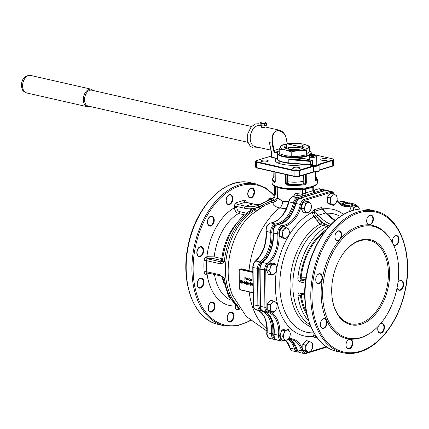 <?xml version="1.0" encoding="UTF-8"?>
<svg xmlns="http://www.w3.org/2000/svg" width="429" height="429" viewBox="0 0 429 429"><rect width="100%" height="100%" fill="white"/><g stroke="black" fill="none" stroke-linecap="round" stroke-linejoin="round"><path stroke-width="0.64" d="M261.476 122.174L260.13 122.726L261.143 123.525L264.285 123.67L266.414 123.021L265.138 122.163M260.13 122.726L260.151 125.005L261.164 125.804L264.307 125.949L266.436 125.295L266.414 123.021M261.143 123.525L261.164 125.804M264.285 123.67L264.307 125.949M269.959 145.522L269.509 142.691L270.222 146.192M270.924 150.182L254.965 146.557A10.687 6.864 -77.2 0 1 250.23 138.31A10.687 6.864 -77.2 0 1 259.701 125.718L261.593 126.147M287.291 143.929L286.266 138.969C285.639 133.955 282.652 131.194 277.311 130.695C272.297 132.379 271.734 140.192 272.635 143.141L269.509 142.691L271.707 153.314A0.853 0.617 -107 0 1 271.729 153.534L271.761 157.186L277.29 158.44L277.241 153.083L275.268 152.633A2.349 1.689 73 0 1 273.552 150.568L272.045 143.265L272.624 134.958L275.423 131.108L279.579 130.234L265.02 126.925M265.009 125.735L265.02 127.257L262.178 127.692L261.604 127.284L261.588 125.82M357.781 205.963L359.127 208.21A5.132 3.293 102.8 0 0 356.156 206.639A5.132 3.293 102.8 0 0 353.223 210.017A5.132 3.293 102.8 0 0 353.131 210.296L353.845 207.164L357.781 205.963L355.089 205.352L351.153 206.553L349.415 211.567M282.539 336.229L283.842 333.537L284.465 330.684L288.395 329.477L285.703 328.866L281.767 330.073L279.847 335.617L281.858 339.961L284.55 340.578L283.885 338.481L282.539 336.229L279.847 335.617M269.069 270.49L270.372 267.793L270.994 264.94L274.93 263.738L272.233 263.127L268.302 264.328L266.377 269.879L268.388 274.222L271.08 274.833L270.415 272.742L269.069 270.49L266.377 269.879M301.067 208.119L303.078 212.462L305.77 213.074L305.11 210.982L303.759 208.73L301.067 208.119L302.992 202.568L306.928 201.367L309.62 201.979L310.966 204.231L311.631 206.322L311.009 209.175L309.706 211.872L305.77 213.074M279.51 236.299L282.942 238.111L285.634 238.722L282.202 236.91L279.51 236.299L279.456 230.588L282.84 226.689L285.532 227.3L288.964 229.113L289.334 232.046L289.017 234.824L287.666 236.851L285.634 238.722M269.948 310.526L270.265 307.749L269.9 304.81L271.932 302.938L273.278 300.911L270.586 300.3L267.203 304.199L267.256 309.91L270.688 311.727L273.38 312.339L269.948 310.526L267.256 309.91M305.528 350.777L305.845 347.999L305.48 345.066L307.513 343.195L308.864 341.168L306.167 340.556L302.788 344.455L302.836 350.166L306.268 351.978L308.96 352.59L305.528 350.777L302.836 350.166M327.343 202.944L330.775 204.756L333.467 205.368L330.035 203.555L327.343 202.944L327.289 197.233L330.673 193.334L333.365 193.946L336.797 195.758L337.167 198.691L336.851 201.469L335.499 203.496L333.467 205.368M361.014 324.281A43.602 28.003 -77.2 0 1 332.496 300.246A43.602 28.003 -77.2 0 1 343.039 253.834A43.602 28.003 -77.2 0 1 373.305 240.68A43.602 28.003 -77.2 0 1 389.607 273.375A43.602 28.003 -77.2 0 1 361.014 324.281M360.167 227A57.282 36.787 -77.2 0 1 389.103 237.291A57.282 36.787 -77.2 0 1 396.519 290.385A57.282 36.787 -77.2 0 1 366.897 335.065A57.282 36.787 -77.2 0 1 322.747 298.048A57.282 36.787 -77.2 0 1 360.167 227M299.469 147.34A8.977 2.376 -0.5 0 0 301.035 146.97L287.618 143.919A8.977 2.376 -0.5 0 0 286.449 144.385L286.99 146.82A8.977 2.376 -0.5 0 0 290.24 147.56L299.469 147.34L300.97 148.128L300.976 148.917A9.829 2.601 179.5 0 1 288.76 149.206A9.829 2.601 179.5 0 1 287.098 148.825A9.829 2.601 179.5 0 1 284.969 147.828A9.829 2.601 179.5 0 1 286.374 145.597L286.47 146.815A8.977 2.376 -0.5 0 0 285.446 147.93A8.977 2.376 -0.5 0 0 285.505 148.203M289.334 143.501A8.977 2.376 -0.5 0 0 287.768 143.876L301.185 146.922A8.977 2.376 -0.5 0 0 302.354 146.461L301.812 144.021A8.977 2.376 -0.5 0 0 298.563 143.281L289.334 143.501M286.449 144.385L286.374 145.597M302.354 146.461L302.45 147.678A9.829 2.601 179.5 0 1 300.97 148.128M303.341 148.048A8.977 2.376 -0.5 0 0 303.4 147.774A8.977 2.376 -0.5 0 0 302.375 146.686M286.47 146.815L286.486 148.632M302.107 145.345A9.829 2.601 179.5 0 1 303.877 147.662A9.829 2.601 179.5 0 1 302.456 148.461A9.829 2.601 179.5 0 1 300.976 148.917M288.256 156.14A13.894 3.679 -0.5 0 0 288.379 156.156A13.894 3.679 -0.5 0 0 298.847 156.253A13.894 3.679 -0.5 0 0 300.611 156.049A13.894 3.679 -0.5 0 0 300.75 156.027M312.392 160.703L310.253 161.417L288.803 159.588L294.047 158.977L294.042 159.502L310.387 160.896L312.092 160.376L304.874 158.735A1.282 0.338 179.5 0 1 304.504 158.585A17.525 4.639 179.5 0 1 294.042 159.502L288.803 159.588L288.83 162.886L310.28 164.715L312.446 164.007M304.258 158.081L305.196 158.714L304.504 158.585L304.258 158.081A17.101 4.526 -0.5 0 1 294.047 158.977M310.36 156.901A3.614 0.955 -0.5 0 1 310.29 155.614A3.614 0.955 -0.5 0 1 315.143 155.437L310.274 157.052A3.738 0.992 179.5 0 1 309.25 156.381A3.738 0.992 179.5 0 1 309.459 156.049M303.641 181.167A12.822 3.394 179.5 0 1 287.821 181.73M251.705 282.856L252.676 284.373L251.984 285.591M251.93 285.607L251.238 284.078L251.903 282.856L252.617 284.389L252.188 285.591M250.145 282.496L251.11 284.019L250.423 285.237M250.37 285.253L249.678 283.725L250.343 282.502L251.056 284.036L250.627 285.237M248.799 283.66L249.581 284.105L248.745 283.944L248.799 283.66M247.651 281.933L248.616 283.451L247.924 284.668M247.871 284.684L247.179 283.156L247.844 281.933L248.557 283.472L248.128 284.668M246.085 281.58L247.056 283.097L246.364 284.314M246.31 284.33L245.619 282.802L246.284 281.58L246.997 283.113L246.568 284.314M244.525 281.226L245.383 282.025L245.098 282.502L245.501 283.29L245.35 283.794L244.755 283.977L244.063 283.017L244.455 282.389L244.155 281.767L244.744 281.231L245.329 282.041L245.045 282.523L245.291 283.816L244.755 283.977M243.179 282.384L243.962 282.829L243.125 282.668L243.179 282.384M241.629 280.587L241.817 281.628L242.916 280.882L241.929 281.832L243.018 283.515L241.822 281.982L241.65 283.204L241.629 280.587L241.876 281.574M242.658 280.823L242.975 280.861L241.988 281.81L243.018 283.515M241.881 282.073L241.833 283.247M240.481 282.942L240.278 280.282L241.323 280.491L241.264 280.775L240.46 280.593L240.465 281.397L241.334 281.832L240.471 281.665L240.481 282.942L240.524 281.676M240.519 280.604L240.524 281.381M250.386 279.129L250.949 278.941L251.512 279.381L251.721 280.11L250.965 280.92L250.187 279.762L250.386 279.129L251.003 278.92L250.439 279.107L251.003 278.92L251.571 279.365L251.78 280.089L251.019 280.904M250.965 280.92L251.297 280.904M248.868 278.539L249.93 279.123L248.911 278.775M249.233 278.753L248.606 279.359L249.249 280.266L249.935 280.212L249.19 280.518L248.364 279.354L249.244 278.523M246.788 279L247.335 279.831L248.037 279.697L247.302 280.089L246.546 278.93L246.713 278.335L247.286 278.11L247.887 278.619L248.053 279.322L246.729 279.022L247.276 279.847L247.978 279.713L247.302 280.089M246.713 278.335L247.345 278.089L246.766 278.314L247.345 278.089L248.053 279.322M244.868 276.823L245.056 277.997L245.619 277.729L246.182 278.823L246.01 279.762L245.973 278.421L245.586 277.954L245.088 278.346L244.889 279.504L244.868 276.823L245.115 277.922M245.056 277.997L245.678 277.713L245.115 277.976L245.678 277.713L246.241 278.807L246.192 279.799M245.645 277.938L245.147 278.33L245.072 279.547M286.245 208.805L279.687 207.947C273.514 206.22 271.664 204.252 274.136 202.032L270.806 202.837L265.133 205.116L250.836 214.999A55.743 35.8 102.8 0 0 232.566 295.436L246.321 316.538L266.908 331.054M240.733 269.112L241.661 268.806L252.82 271.659M249.528 211.524L251.056 208.757L259.084 207.497L262.414 205.035L271.316 200.917L274.726 200.086C276.324 199.732 277.188 198.498 277.316 196.385L277.236 187.344L277.332 197.908L282.732 201.228L288.653 201.689M327.976 227.681L327.054 226.448L322.399 225.477L320.157 224.088L313.776 216.881L312.291 212.328L314.221 209.776L321.605 207.518L323.568 208.875L323.954 210.424M262.451 206.58A1.711 1.164 -123.1 0 0 262.414 205.035L258.43 206.88A40.181 28.904 73 0 1 255.153 208.07A1.711 1.099 -77.2 0 1 254.215 209.99L251.496 210.065C236.4 218.136 224.716 239.157 222.592 260.591L224.287 261.711L220.962 261.878L221.552 261.331C222.163 260.923 221.895 260.569 220.742 260.274L213.079 258.531L208.21 258.66A1.711 1.228 73 0 1 206.917 256.719L214.178 256.848L222.79 258.864M244.584 214.881L238.529 213.503C236.175 212.682 234.813 210.757 234.438 207.727L234.427 206.558A3.421 2.199 -77.2 0 1 236.669 202.563L244.053 200.305A3.421 2.199 -77.2 0 1 246.316 202.359M306.054 279.649L302.402 279.746A1.711 1.228 73 0 1 301.11 277.804L306.033 277.772M254.435 208.065A1.711 1.142 -75.8 0 1 253.453 209.808A53.861 34.593 102.8 0 0 224.287 261.711C223.005 263.186 221.525 263.846 219.841 263.696A1.711 1.099 -77.2 0 1 220.962 261.878L207.604 258.843A1.711 1.228 73 0 1 206.311 256.907A3.421 2.199 102.8 0 0 204.075 260.542A55.572 35.687 -77.2 0 0 204.177 271.959A3.421 2.199 102.8 0 0 206.462 274.217A1.711 1.228 73 0 1 207.239 272.871L207.33 272.876A1.711 1.099 -77.2 0 1 206.585 271.729L219.938 274.764L224.431 278.496L222.737 277.617L228.416 295.983L239.698 308.478M293.844 196.364L293.838 195.817C294.165 194.165 295.238 193.323 297.05 193.286A17.525 4.639 -0.5 0 0 300.933 192.996L300.901 189.286A17.525 4.639 179.5 0 1 286.39 189.135M209.717 273.418L207.068 274.029A1.711 1.228 73 0 1 207.475 272.908M236.132 305.823A1.711 0.45 -0.5 0 0 235.296 305.963L235.376 305.137M277.332 197.908C277.783 198.118 275.997 201.812 276.163 200.987L274.136 202.032A1.711 1.185 -100.5 0 0 274.726 200.086M256.773 210.231L254.215 209.99M313.62 191.447L313.856 191.5A3.421 0.906 179.5 0 1 314.924 192.369L305.341 195.302A3.421 0.906 179.5 0 1 301.93 195.152L301.549 195.061A19.235 5.094 179.5 0 1 297.286 195.377L297.05 193.286M309.808 164.983A3.738 0.992 -0.5 0 0 310.58 165.229A3.738 0.992 -0.5 0 0 314.596 165.358A3.738 0.992 -0.5 0 0 316.8 164.436L316.731 156.317A3.738 0.992 179.5 0 1 314.671 157.218A3.738 0.992 179.5 0 1 310.757 157.159L310.762 157.861A3.738 0.992 179.5 0 1 310.516 157.808A3.738 0.992 179.5 0 1 310.285 157.754L310.274 157.052M327.118 160.167A3.636 0.96 -0.5 0 0 328.035 159.518A3.636 0.96 -0.5 0 0 324.394 158.591A3.636 0.96 -0.5 0 0 320.769 159.583A3.636 0.96 -0.5 0 0 323.112 160.462A3.636 0.96 -0.5 0 0 327.118 160.167M293.876 168.892A3.636 0.96 -0.5 0 0 297.785 169.015A3.636 0.96 -0.5 0 0 299.925 168.12A3.636 0.96 -0.5 0 0 296.283 167.192A3.636 0.96 -0.5 0 0 292.658 168.184A3.636 0.96 -0.5 0 0 293.876 168.892M261.947 160.349A3.636 0.96 -0.5 0 0 261.03 160.998A3.636 0.96 -0.5 0 0 264.672 161.931A3.636 0.96 -0.5 0 0 268.297 160.934A3.636 0.96 -0.5 0 0 265.948 160.06A3.636 0.96 -0.5 0 0 261.947 160.349M276.587 158.569A19.235 5.094 -0.5 0 0 275.295 160.43A19.235 5.094 -0.5 0 0 285.119 164.779A19.235 5.094 -0.5 0 0 304.515 164.532M275.161 172.126L275.241 181.424L274.571 182.341A0.643 0.552 -63.2 0 1 275.118 181.644M315.294 172.04L315.363 180.475L315.91 181.36A0.643 0.579 -125.5 0 0 315.454 180.722M306.231 174.244L306.306 183.242L305.094 184.668A0.643 0.284 -98.2 0 0 304.794 183.902L305.55 183.231L305.475 174.474M285.349 174.442L285.435 183.741L286.738 185.108L286.958 184.325A22.013 5.829 -0.5 0 0 304.794 183.902L303.448 183.596A1.282 0.338 179.5 0 1 303.528 183.07M286.095 174.608L286.175 183.692L286.958 184.325L288.154 183.961A1.282 0.338 -0.5 0 0 287.961 183.462M274.571 182.341A22.657 5.995 179.5 0 1 272.045 179.622L273.718 177.027A0.643 0.579 54.5 0 1 274.083 176.93A22.013 5.829 -0.5 0 0 275.118 181.633M274.131 171.89L274.083 176.93L275.112 177.161M315.025 190.438L314.028 190.256A1.711 1.646 2.6 0 1 313.277 190.095M270.565 223.059A0.853 0.638 83.5 0 1 270.774 222.978C279.097 221.294 285.044 214.248 288.615 201.828C289.302 199.195 290.631 197.501 292.61 196.745L297.286 195.377L292.851 196.734L297.324 197.753L305.341 195.302A1.711 0.547 84.2 0 1 304.756 193.227L313.24 190.632A1.711 1.609 40.1 0 0 314.924 192.369L322.935 189.913L318.463 188.899A0.853 0.617 73 0 0 318.221 188.905L314.028 190.256A19.235 5.094 179.5 0 1 313.535 191.345M296.348 195.597L295.629 195.887M251.072 210.371A1.711 1.126 -132.2 0 0 251.056 208.757A40.181 28.904 73 0 1 244.369 208.21L236.84 206.499L236.851 207.668C237.012 209.727 237.875 211.036 239.436 211.604L246.627 213.234M304.74 295.002L300.949 294.144A1.711 1.099 -77.2 0 1 300.198 292.996C298.622 292.873 297.892 293.785 298.005 295.72A1.711 0.66 172.4 0 0 300.397 295.383L301.34 294.122M302.402 279.746L301.217 280.11L300.246 278.072L297.849 277.842C297.774 279.971 298.525 281.333 300.102 281.928L305.335 283.113M340.197 239.226L339.789 239.698A5.046 3.239 -77.2 0 1 335.033 237.859A5.046 3.239 -77.2 0 1 336.25 232.486A5.046 3.239 -77.2 0 1 339.752 230.968A5.046 3.239 -77.2 0 1 341.64 234.749A5.046 3.239 -77.2 0 1 340.197 239.226A58.022 37.264 -77.2 0 1 359.202 226.072A58.022 37.264 -77.2 0 1 368.961 224.909A5.046 3.239 -77.2 0 1 366.757 222.056A5.046 3.239 -77.2 0 1 367.98 216.688A5.046 3.239 -77.2 0 1 371.482 215.165A5.046 3.239 -77.2 0 1 373.364 218.951A5.046 3.239 -77.2 0 1 369.423 224.946A58.022 37.264 -77.2 0 1 388.513 236.492L389.103 237.291M322.394 278.582L322.276 279.279A5.046 3.239 -77.2 0 1 318.956 283.574A5.046 3.239 -77.2 0 1 315.841 280.748A5.046 3.239 -77.2 0 1 317.058 275.375A5.046 3.239 -77.2 0 1 320.56 273.858A5.046 3.239 -77.2 0 1 322.447 277.638A5.046 3.239 -77.2 0 1 322.394 278.582A58.022 37.264 -77.2 0 1 339.789 239.698M326.437 319.943L326.678 320.468A5.046 3.239 -77.2 0 1 327.032 322.49A5.046 3.239 -77.2 0 1 324.099 328.233A5.046 3.239 -77.2 0 1 320.425 325.6A5.046 3.239 -77.2 0 1 321.648 320.232A5.046 3.239 -77.2 0 1 326.437 319.943A58.022 37.264 -77.2 0 1 322.276 279.279M349.957 339.092L350.413 339.13A5.046 3.239 -77.2 0 1 352.713 343.039A5.046 3.239 -77.2 0 1 349.78 348.782A5.046 3.239 -77.2 0 1 346.106 346.149A5.046 3.239 -77.2 0 1 347.324 340.776A5.046 3.239 -77.2 0 1 349.957 339.092A58.022 37.264 -77.2 0 1 326.678 320.468M366.897 335.065L366.017 335.532A58.022 37.264 -77.2 0 1 350.413 339.13M369.423 224.946L368.961 224.909M392.455 242.691A5.046 3.239 -77.2 0 1 392.438 242.605A5.046 3.239 -77.2 0 1 393.656 237.232A5.046 3.239 -77.2 0 1 397.157 235.714A5.046 3.239 -77.2 0 1 399.045 239.495A5.046 3.239 -77.2 0 1 397.098 244.541A5.046 3.239 -77.2 0 1 393.49 244.83M397.93 282.572A5.046 3.239 -77.2 0 1 398.241 282.089A5.046 3.239 -77.2 0 1 401.742 280.566A5.046 3.239 -77.2 0 1 403.63 284.352A5.046 3.239 -77.2 0 1 400.804 290.042A5.046 3.239 -77.2 0 1 397.077 287.741M380.7 323.53A5.046 3.239 -77.2 0 1 384.438 327.241A5.046 3.239 -77.2 0 1 381.504 332.984A5.046 3.239 -77.2 0 1 377.831 330.346A5.046 3.239 -77.2 0 1 378.41 326.099M323.504 210.071L322.163 208.993L314.779 211.25L314.173 212.929L315.449 215.487L321.868 222.619L329.477 225.986M303.11 294.632L301.265 295.12A1.711 1.228 73 0 1 301.469 294.262M315.353 335.151L315.24 335.65A1.711 0.949 -21.2 0 0 313.374 336.438L314.184 333.274M222.335 261.191A1.711 1.496 60 0 1 221.552 261.331M222.737 277.617L222.458 277.011L224.431 278.496A53.861 34.593 102.8 0 0 239.393 308.033M222.458 277.011L220.688 275.911A1.711 1.099 -77.2 0 1 219.938 274.764M315.24 335.65L315.873 336.567L316.237 336.459M323.048 209.411L326.276 213.031L335.178 220.415M313.905 332.807A60.709 38.991 102.8 0 1 279.778 284.722A60.709 38.991 102.8 0 1 313.776 216.881A1.711 0.633 138.5 0 0 315.449 215.487M276.903 267.905A64.913 41.688 -77.2 0 1 312.291 212.328L314.173 212.929M323.841 225.804A1.711 1.099 -77.2 0 0 324.78 223.884A40.181 28.904 73 0 1 318.994 219.369A1.711 0.633 -41.5 0 1 317.278 220.838M321.868 222.619A1.711 0.633 -41.4 0 1 320.157 224.088A54.789 35.189 -77.2 0 0 290.358 277.772A54.789 35.189 -77.2 0 0 310.907 326.839M343.565 214.409A64.913 41.688 -77.2 0 0 323.568 208.875A1.711 0.949 -21.2 0 0 323.214 209.599M327.863 225.032A1.711 1.014 -79.6 0 1 327.054 226.448A53.861 34.593 -77.2 0 0 297.849 277.842M328.196 227.429L327.928 227.526M236.851 207.668A1.711 0.45 -0.5 0 0 234.438 207.727A51.721 33.221 -77.2 0 0 206.917 256.719L206.311 256.907M259.084 207.497A1.711 1.137 -129.7 0 1 259.347 208.473M275.252 186.551L275.311 193.12A10.258 7.379 73 0 1 271.455 200.863A1.711 1.185 -106.3 0 1 270.946 202.794M366.741 221.954A4.703 3.019 102.8 0 0 368.72 224.501A4.703 3.019 102.8 0 0 372.881 218.962A4.703 3.019 102.8 0 0 370.801 215.331A4.703 3.019 102.8 0 0 367.921 216.774M393.28 244.369A4.703 3.019 102.8 0 0 394.396 245.045A4.703 3.019 102.8 0 0 398.562 239.505A4.703 3.019 102.8 0 0 396.476 235.875A4.703 3.019 102.8 0 0 393.597 237.317M397.088 287.703A4.703 3.019 102.8 0 0 398.981 289.902A4.703 3.019 102.8 0 0 403.147 284.363A4.703 3.019 102.8 0 0 401.067 280.732A4.703 3.019 102.8 0 0 398.182 282.175M377.815 330.244A4.703 3.019 102.8 0 0 379.794 332.791A4.703 3.019 102.8 0 0 383.955 327.252A4.703 3.019 102.8 0 0 381.874 323.622A4.703 3.019 102.8 0 0 380.485 323.788M346.085 346.047A4.703 3.019 102.8 0 0 348.064 348.589A4.703 3.019 102.8 0 0 352.23 343.05A4.703 3.019 102.8 0 0 350.144 339.419A4.703 3.019 102.8 0 0 347.265 340.862M320.409 325.498A4.703 3.019 102.8 0 0 322.388 328.046A4.703 3.019 102.8 0 0 326.549 322.506A4.703 3.019 102.8 0 0 324.469 318.876A4.703 3.019 102.8 0 0 321.584 320.318M315.824 280.646A4.703 3.019 102.8 0 0 317.798 283.188A4.703 3.019 102.8 0 0 321.964 277.649A4.703 3.019 102.8 0 0 319.884 274.018A4.703 3.019 102.8 0 0 316.999 275.461M335.011 237.757A4.703 3.019 102.8 0 0 336.99 240.299A4.703 3.019 102.8 0 0 341.157 234.76A4.703 3.019 102.8 0 0 339.071 231.129A4.703 3.019 102.8 0 0 336.191 232.572M252.82 271.911L241.495 269.015L239.95 269.353A1.711 1.228 73 0 1 240.438 269.337L252.826 272.152M252.826 272.431L240.299 269.589L241.661 268.806M245.586 277.954L245.147 278.33M247.335 279.831L247.876 279.552M246.745 278.791L247.871 279.043L247.297 278.346L246.745 278.791L247.865 279.011M247.297 278.346L246.804 278.77M247.356 278.33L246.975 278.421M248.895 278.528L249.93 279.123M249.174 278.77L248.547 279.376L249.19 280.282L249.882 280.234L249.19 280.518M249.249 280.266L249.785 280.051M250.949 279.172L250.37 279.805L250.96 280.684L251.539 280.067L250.729 279.177M251.003 279.156L250.429 279.783L251.196 280.679M240.465 281.397L241.329 281.563M241.275 281.58L241.275 281.848M240.278 280.282L241.323 280.491M241.264 280.507L241.264 280.775M243.125 282.4L243.962 282.561M243.903 282.577L243.908 282.845M244.739 281.494L244.337 281.81L244.75 282.336L245.147 281.987L244.739 281.494L244.337 281.81L244.809 282.32L245.2 281.971M244.809 282.32L245.147 281.987M244.761 282.604L244.246 283.065L244.755 283.708L245.259 283.269L244.541 282.609M244.814 282.588L244.305 283.049L244.755 283.708L245.259 283.269M244.793 281.478L244.396 281.794M246.294 281.848L245.801 282.845L246.316 284.062L246.814 283.076L246.144 281.853M246.353 281.832L245.86 282.824L246.316 284.062L246.745 283.714M246.369 284.046L246.804 283.698M247.855 282.202L247.361 283.199L247.876 284.416L248.375 283.43L247.705 282.207M247.914 282.185L247.42 283.178L247.876 284.416L248.305 284.068M247.93 284.4L248.364 284.052M248.74 283.676L249.581 283.837M249.522 283.853L249.522 284.121M250.354 282.77L249.86 283.762L250.37 284.985L250.874 283.993L250.198 282.775M250.407 282.754L249.914 283.746L250.37 284.985L250.804 284.636M250.429 284.969L250.858 284.62M251.914 283.124L251.421 284.121L251.93 285.339L252.434 284.347L251.759 283.129M251.968 283.108L251.474 284.1L251.93 285.339L252.365 284.99M251.989 285.323L252.418 284.974M252.938 285.398L252.922 283.526M279.241 162.816L279.241 162.913A15.755 4.172 -0.5 0 0 279.032 163.176L279.027 162.521A15.755 4.172 -0.5 0 1 279.161 162.344M279.585 163.352L279.032 163.176M278.845 162.377L278.85 163.336M279.15 161.32A1.282 0.922 -107 0 0 278.796 162.21L278.807 163.32M279.145 160.902L279.161 162.414A15.39 4.075 -0.5 0 0 279.976 163.706M310.757 157.159L315.706 155.647M310.762 157.609L310.285 157.754M310.349 165.009L288.937 163.202L310.387 165.031A0.429 0.429 0 0 0 310.548 165.015A0.429 0.306 -107 0 1 310.424 165.02L310.387 160.896A0.429 0.306 73 0 1 310.714 161.379L310.741 164.677A0.429 0.306 -107 0 1 310.548 165.015L312.253 164.495A0.429 0.306 -107 0 0 312.446 164.157L312.414 160.859A0.429 0.306 73 0 0 312.092 160.376A0.429 0.273 -77.2 0 1 312.382 160.661M251.501 126.485L91.704 90.187A8.124 5.218 102.8 0 0 84.819 96.954A8.124 5.218 102.8 0 0 88.106 106.027L247.903 142.326M309.684 150.702L308.07 153.432L306.451 154.89L298.847 156.253L291.227 156.354L285.237 155.625L279.236 153.63L279.199 149.126L285.188 149.855A13.894 3.679 -0.5 0 0 298.793 150.482A13.894 3.679 -0.5 0 0 308.022 147.662A13.894 3.679 -0.5 0 0 303.646 144.203A13.894 3.679 -0.5 0 0 300.868 143.72L303.646 144.203L309.647 146.203L309.684 150.702M295.501 143.356A13.894 3.679 -0.5 0 0 291.709 143.442M279.199 149.126L280.807 146.396L282.432 144.938L287.907 143.833A13.894 3.679 -0.5 0 0 280.807 146.396A13.894 3.679 -0.5 0 0 285.188 149.855L291.189 151.85L298.793 150.482L306.413 150.386L308.022 147.662L309.647 146.203M306.413 150.386L306.451 154.89M291.189 151.85L291.227 156.354M290.24 147.56L288.755 148.418L288.76 149.206M288.755 148.418A9.829 2.601 179.5 0 1 287.087 148.043L287.098 148.825M302.45 147.678L302.456 148.461M287.087 148.043L286.99 146.82M332.454 299.994A42.744 27.456 102.8 0 0 350.541 323.777A42.744 27.456 102.8 0 0 388.401 273.402A42.744 27.456 102.8 0 0 369.476 240.406A42.744 27.456 102.8 0 0 342.889 254.038M303.759 208.73L305.067 206.033L305.684 203.185L302.992 202.568M305.684 203.185L309.62 201.979M305.067 206.033A5.132 3.293 102.8 0 0 305.11 210.982A5.132 3.293 102.8 0 0 308.081 212.553A5.132 3.293 102.8 0 0 311.009 209.175A5.132 3.293 102.8 0 0 310.966 204.231A5.132 3.293 -77.2 0 0 307.995 202.66A5.132 3.293 102.8 0 0 305.067 206.033M282.202 236.91L282.518 234.132L282.148 231.199L279.456 230.588M282.148 231.199L284.186 229.327L285.532 227.3M274.93 263.738L276.276 265.985L276.941 268.082L276.319 270.935L275.016 273.632L271.08 274.833M270.994 264.94L268.302 264.328M273.278 300.911L276.71 302.729L277.08 305.663L276.764 308.44L275.413 310.467L273.38 312.339M269.9 304.81L267.203 304.199M284.465 330.684L281.767 330.073M288.395 329.477L289.747 331.73L290.406 333.821L289.789 336.674L288.481 339.371L284.55 340.578M305.48 345.066L302.788 344.455M308.864 341.168L312.296 342.98L312.661 345.913L312.344 348.691L310.993 350.718L308.96 352.59M359.432 209.095A5.132 3.293 -77.2 0 0 359.127 208.21L359.475 209.089M353.845 207.164L351.153 206.553M330.035 203.555L330.351 200.777L329.987 197.844L327.289 197.233M329.987 197.844L332.019 195.973L333.365 193.946M284.186 229.327A5.132 3.293 102.8 0 0 282.518 234.132A5.132 3.293 102.8 0 0 284.261 237.897A5.132 3.293 102.8 0 0 287.666 236.851A5.132 3.293 102.8 0 0 289.334 232.046A5.132 3.293 102.8 0 0 287.591 228.287A5.132 3.293 -77.2 0 0 284.186 229.327M270.372 267.793A5.132 3.293 102.8 0 0 270.415 272.742A5.132 3.293 102.8 0 0 273.391 274.308A5.132 3.293 102.8 0 0 276.319 270.935A5.132 3.293 102.8 0 0 276.276 265.985A5.132 3.293 102.8 0 0 273.305 264.42A5.132 3.293 -77.2 0 0 270.372 267.793M270.265 307.749A5.132 3.293 -77.2 0 1 271.932 302.938A5.132 3.293 102.8 0 1 275.338 301.898A5.132 3.293 102.8 0 1 277.08 305.663A5.132 3.293 102.8 0 1 275.413 310.467A5.132 3.293 102.8 0 1 272.007 311.508A5.132 3.293 102.8 0 1 270.265 307.749M283.885 338.481A5.132 3.293 -77.2 0 1 283.842 333.537A5.132 3.293 102.8 0 1 286.77 330.158A5.132 3.293 102.8 0 1 289.747 331.73A5.132 3.293 102.8 0 1 289.789 336.674A5.132 3.293 102.8 0 1 286.856 340.052A5.132 3.293 102.8 0 1 283.885 338.481M307.513 343.195A5.132 3.293 102.8 0 0 305.845 347.999A5.132 3.293 -77.2 0 0 307.588 351.764A5.132 3.293 102.8 0 0 310.993 350.718A5.132 3.293 102.8 0 0 312.661 345.913A5.132 3.293 102.8 0 0 310.918 342.154A5.132 3.293 102.8 0 0 307.513 343.195M332.019 195.973A5.132 3.293 102.8 0 0 330.351 200.777A5.132 3.293 102.8 0 0 332.094 204.536A5.132 3.293 102.8 0 0 335.499 203.496A5.132 3.293 102.8 0 0 337.167 198.691A5.132 3.293 -77.2 0 0 335.424 194.927A5.132 3.293 102.8 0 0 332.019 195.973M265.031 122.136A2.649 0.702 -0.5 0 0 265.009 122.131A2.649 0.702 -0.5 0 0 261.529 122.163A2.649 0.702 -0.5 0 0 261.352 123.177A2.649 0.702 -0.5 0 0 265.176 123.15A2.649 0.702 -0.5 0 0 265.031 122.136M316.859 337.328L315.336 337.795L313.374 336.438A64.913 41.688 -77.2 0 1 276.49 270.404M355.791 205.507A5.556 3.571 102.8 0 0 352.938 205.191A26.501 17.021 -77.2 0 1 336.953 200.96M333.816 194.149A5.556 3.571 102.8 0 0 330.609 192.482L304.998 200.316A5.556 3.571 102.8 0 0 301.587 204.789A26.501 17.021 -77.2 0 1 283.017 226.587A5.556 3.571 102.8 0 0 278.925 233.869A26.501 17.021 -77.2 0 1 268.087 264.425A5.556 3.571 102.8 0 0 265.782 270.141L266.103 307.32A5.556 3.571 102.8 0 0 268.5 311.593A26.501 17.021 -77.2 0 1 279.81 335.376A5.556 3.571 102.8 0 0 283.472 340.331M288.883 338.685A26.501 17.021 -77.2 0 1 302.858 350.466A5.556 3.571 102.8 0 0 306.333 352.831L307.899 352.348M310.033 351.7L326.405 346.686M279.215 151.013L275.547 152.134L277.52 152.585A0.429 0.273 102.8 0 0 277.241 153.083L277.381 153.158M309.647 150.777L311.567 153.062A17.101 4.526 179.5 0 1 294.509 157.738A17.101 4.526 179.5 0 1 277.37 153.362A17.101 4.526 179.5 0 1 277.386 153.169A0.429 0.413 8.5 0 1 277.81 152.762L277.52 152.585M277.81 152.762A16.672 4.413 -0.5 0 0 297.699 157.105A16.672 4.413 -0.5 0 0 309.62 150.836M272.635 143.141L274.147 150.445L279.327 148.858M277.418 158.719A17.101 4.526 -0.5 0 0 288.83 162.886L288.937 163.202C280.636 162.06 276.802 160.569 277.418 158.719L277.391 153.11M315.433 180.593A22.013 5.829 -0.5 0 0 315.39 176.657M240.299 269.589A1.496 1.078 -107 0 0 239.194 270.774L239.344 288.09A1.496 1.078 -107 0 0 240.476 289.784L253.003 292.632M282.732 201.228A6.414 4.269 -75.3 0 1 279.687 207.947A69.675 44.75 102.8 0 0 248.986 270.79L248.847 271.005M249.19 291.908A69.675 44.75 102.8 0 0 266.935 329.086M267.197 201.126A5.132 3.293 -77.2 0 1 272.377 198.654M227.097 318.109A5.132 3.293 -77.2 0 1 232.169 312.258A5.132 3.293 -77.2 0 1 232.245 320.828A5.132 3.293 -77.2 0 1 227.097 318.109M208.183 308.119A5.132 3.293 -77.2 0 1 213.256 302.268A5.132 3.293 -77.2 0 1 213.331 310.837A5.132 3.293 -77.2 0 1 208.183 308.119M197.104 284.18A5.132 3.293 -77.2 0 1 202.177 278.33A5.132 3.293 -77.2 0 1 202.252 286.899A5.132 3.293 -77.2 0 1 197.104 284.18M196.831 252.708A5.132 3.293 -77.2 0 1 201.903 246.857A5.132 3.293 -77.2 0 1 201.979 255.427A5.132 3.293 -77.2 0 1 196.831 252.708M207.432 222.136A5.132 3.293 -77.2 0 1 212.505 216.286A5.132 3.293 -77.2 0 1 212.58 224.855A5.132 3.293 -77.2 0 1 207.432 222.136M226.072 200.654A5.132 3.293 -77.2 0 1 231.145 194.804A5.132 3.293 -77.2 0 1 231.22 203.373A5.132 3.293 -77.2 0 1 226.072 200.654M247.748 194.021A5.132 3.293 -77.2 0 1 252.826 188.17A5.132 3.293 -77.2 0 1 252.901 196.739A5.132 3.293 -77.2 0 1 247.748 194.021M274.27 195.887A71.815 46.123 102.8 0 0 222.104 196.546A71.815 46.123 102.8 0 0 193.125 269.616A71.815 46.123 102.8 0 0 250.3 320.345M240.058 308.987L237.607 309.738A3.421 2.199 -77.2 0 1 235.306 307.132L235.296 305.963A51.721 33.221 -77.2 0 1 207.068 274.029L206.462 274.217M340.336 216.436A60.709 38.991 102.8 0 0 326.464 213.24M326.442 229.536A52.15 33.494 102.8 0 0 300.246 278.072L301.11 277.804A50.869 32.668 -77.2 0 1 324.34 232.266M220.742 260.274A1.711 1.099 102.8 0 0 221.847 258.59A46.595 29.923 -77.2 0 1 237.269 222.613M239.436 211.604A1.711 1.099 -77.2 0 1 238.529 213.503A46.595 29.923 102.8 0 0 214.178 256.848A1.711 1.099 102.8 0 1 213.079 258.531M306.311 311.62A50.869 32.668 -77.2 0 1 301.265 295.12L300.397 295.383A52.15 33.494 102.8 0 0 307.03 314.988M214.473 274.501A46.595 29.923 102.8 0 0 231.113 300.289M223.622 282.711A46.595 29.923 -77.2 0 1 222.238 276.812M238.068 306.038A53.861 34.593 -77.2 0 1 226.646 256A53.861 34.593 -77.2 0 1 254.96 210.156A1.711 1.099 -77.2 0 0 255.898 208.242M219.841 263.696L206.488 260.66A53.861 34.593 102.8 0 0 206.585 271.729A1.711 0.579 175.2 0 0 204.177 271.959M318.221 188.905L319.937 188.83A6.414 4.118 102.8 0 0 318.463 188.899L314.028 190.256M301.549 195.061A1.711 0.574 83.9 0 1 300.933 192.996A1.711 0.45 179.5 0 1 302.67 193.066L303.051 193.152L303.019 189.446L302.638 189.355L302.67 193.066A1.711 1.099 102.8 0 1 301.549 195.061M318.634 170.919A4.917 1.303 179.5 0 1 313.535 172.099L313.508 171.798A5.341 1.416 -0.5 0 0 319.096 170.34L319.047 164.977A5.341 1.416 179.5 0 1 313.465 166.441L313.508 171.798L313.17 171.841L313.122 166.484L299.49 170.656L299.539 176.013L313.17 171.841A0.429 0.306 73 0 1 312.854 172.179L299.447 176.281M313.052 172.136L313.524 172.099C317.76 171.782 319.616 171.187 319.096 170.34M313.529 172.115L299.345 176.351L294.294 176.469A0.429 0.273 102.8 0 1 294.106 176.142L294.058 170.785L256.676 162.291L256.724 167.648L294.106 176.142A3.845 1.019 -0.5 0 0 299.539 176.013A0.429 0.306 73 0 1 299.222 176.351A3.421 0.906 179.5 0 1 294.396 176.469A0.429 0.273 102.8 0 1 294.294 176.469L256.912 167.98A0.429 0.273 102.8 0 0 257.014 167.975L294.208 176.426M319.096 170.302L332.566 166.184A0.429 0.306 -107 0 0 332.759 165.846L332.711 160.489L319.079 164.661L319.128 170.018L332.759 165.846A3.845 1.019 -0.5 0 0 333.73 165.16L332.566 166.184A0.429 0.306 -107 0 1 332.443 166.184L319.096 170.27M313.476 165.916L312.8 165.996A0.429 0.306 73 0 1 313.122 166.484L313.465 166.441L313.476 165.916A4.917 1.303 -0.5 0 0 318.554 164.366L332.389 160.001A3.421 0.906 -0.5 0 0 332.105 158.725L311.577 154.065M271.611 155.947L256.671 160.516A3.421 0.906 -0.5 0 0 256.955 161.792L294.342 170.286A3.421 0.906 -0.5 0 0 299.169 170.168L312.8 165.996M347.383 203.292A5.556 3.571 102.8 0 0 345.908 203.593A26.501 17.021 -77.2 0 1 343.565 204.531M324.383 190.766A5.556 3.571 102.8 0 0 323.584 190.884L297.973 198.724A5.556 3.571 102.8 0 0 294.562 203.19A26.501 17.021 -77.2 0 1 278.26 224.517M276.7 224.887A26.501 17.021 -77.2 0 1 275.986 224.989A5.556 3.571 102.8 0 0 271.895 232.271A26.501 17.021 -77.2 0 1 261.057 262.832A5.556 3.571 102.8 0 0 258.751 268.543L259.073 305.727A5.556 3.571 102.8 0 0 261.261 309.931M266.511 312.795A26.501 17.021 -77.2 0 1 272.78 333.778A5.556 3.571 102.8 0 0 274.941 338.701M290.717 340.181A26.501 17.021 -77.2 0 1 295.833 348.874A5.556 3.571 102.8 0 0 297.747 351.217M256.29 184.014L250.536 182.706A72.667 46.67 102.8 0 0 188.926 243.232A72.667 46.67 102.8 0 0 218.345 324.431L224.094 325.74A72.667 46.67 -77.2 0 1 191.919 269.648A72.667 46.67 -77.2 0 1 256.29 184.014L266.007 188.052L274.431 195.356M330.609 192.482A0.853 0.617 73 0 0 329.965 191.511L325.493 190.497L299.882 198.332L304.354 199.351L329.965 191.511A6.414 4.118 -77.2 0 1 331.44 191.441L326.968 190.428A6.414 4.118 102.8 0 0 325.493 190.497A0.853 0.617 73 0 0 325.252 190.503L299.635 198.337A0.853 0.617 73 0 1 299.882 198.332A6.414 4.118 102.8 0 0 295.946 203.491A25.649 16.474 -77.2 0 1 277.971 224.587L282.443 225.6A25.649 16.474 102.8 0 0 300.418 204.504L295.645 203.426C296.332 200.793 297.662 199.099 299.635 198.337M258.751 268.543L253.072 267.557L253.394 304.735L257.867 305.754L257.545 268.57A6.414 4.118 -77.2 0 1 260.21 261.98A25.649 16.474 102.8 0 0 270.694 232.411L266.221 231.392A25.649 16.474 -77.2 0 1 255.738 260.961L260.21 261.98A0.853 0.493 48.8 0 1 261.057 262.832M265.782 270.141L260.097 269.155L260.424 306.333L264.897 307.352L264.575 270.168A6.414 4.118 -77.2 0 1 267.235 263.578A25.649 16.474 102.8 0 0 277.724 234.003L273.252 232.99A25.649 16.474 -77.2 0 1 262.762 262.559L267.235 263.578A0.853 0.493 48.8 0 1 268.087 264.425M271.895 232.271A0.853 0.306 -5.9 0 1 270.694 232.411A6.414 4.118 -77.2 0 1 275.413 224.002A25.649 16.474 102.8 0 0 293.388 202.912L288.915 201.893A25.649 16.474 -77.2 0 1 270.94 222.989L275.413 224.002A0.853 0.638 83.5 0 1 275.986 224.989M279.81 335.376L278.609 335.296A25.649 16.474 102.8 0 0 267.664 312.28L263.192 311.266A25.649 16.474 -77.2 0 1 274.131 334.277L278.609 335.296A6.414 4.118 -77.2 0 0 281.413 341.066L284.245 340.508M289.312 339.344A25.649 16.474 -77.2 0 1 297.222 349.769L301.694 350.783A25.649 16.474 102.8 0 0 291.575 339.596L288.47 339.377M285.827 340.32A25.649 16.474 -77.2 0 1 290.192 348.171L294.664 349.185A25.649 16.474 102.8 0 0 288.149 339.548M272.78 333.778L271.578 333.698A25.649 16.474 102.8 0 0 260.634 310.687L256.161 309.668A25.649 16.474 -77.2 0 1 267.106 332.684L271.578 333.698A6.414 4.118 -77.2 0 0 274.388 339.468L275.724 339.489M337.055 200.375L339.671 203.228L344.09 205.427A25.649 16.474 102.8 0 0 352.214 204.252L347.742 203.233A25.649 16.474 -77.2 0 1 341.934 204.676M340.755 204.016A25.649 16.474 102.8 0 0 345.189 202.654L340.712 201.635A25.649 16.474 -77.2 0 1 338.787 202.434M349.774 202.938A6.414 4.118 102.8 0 0 347.742 203.233A0.853 0.579 63.5 0 0 347.442 203.266L349.774 202.938L354.247 203.957A6.414 4.118 -77.2 0 0 352.214 204.252A0.853 0.579 63.5 0 1 352.938 205.191M342.744 201.346A6.414 4.118 102.8 0 0 340.712 201.635A0.853 0.579 63.5 0 0 340.411 201.668L342.744 201.346L347.222 202.359A6.414 4.118 -77.2 0 0 345.189 202.654A0.853 0.579 63.5 0 1 345.908 203.593M323.584 190.884A0.853 0.617 73 0 0 322.935 189.913A6.414 4.118 -77.2 0 1 324.41 189.843L319.937 188.83M292.61 196.745A0.853 0.617 73 0 1 292.851 196.734A6.414 4.118 102.8 0 0 288.915 201.893L288.615 201.828M294.562 203.19L293.388 202.912A6.414 4.118 -77.2 0 1 297.324 197.753A0.853 0.617 73 0 1 297.973 198.724M301.587 204.789L300.418 204.504A6.414 4.118 -77.2 0 1 304.354 199.351A0.853 0.617 73 0 1 304.998 200.316M270.94 222.989A6.414 4.118 102.8 0 0 266.221 231.392A0.853 0.306 -5.9 0 1 265.932 231.199C265.857 226.78 267.476 224.04 270.774 222.978A0.853 0.638 83.5 0 1 270.94 222.989M277.971 224.587A6.414 4.118 102.8 0 0 273.252 232.99A0.853 0.306 -5.9 0 1 272.962 232.797C272.887 228.373 274.501 225.633 277.804 224.576A0.853 0.638 83.5 0 1 277.971 224.587M278.925 233.869A0.853 0.306 -5.9 0 1 277.724 234.003A6.414 4.118 -77.2 0 1 282.443 225.6A0.853 0.638 83.5 0 1 283.017 226.587M255.738 260.961A6.414 4.118 102.8 0 0 253.072 267.557L252.783 267.39C252.831 264.757 253.7 262.639 255.384 261.025A0.853 0.493 48.8 0 1 255.738 260.961M259.813 268.988C259.861 266.355 260.73 264.232 262.414 262.623A0.853 0.493 48.8 0 1 262.762 262.559A6.414 4.118 102.8 0 0 260.097 269.155L259.813 268.988L260.135 306.167L260.424 306.333A6.414 4.118 102.8 0 0 263.192 311.266A0.853 0.654 104.4 0 1 263.175 311.261C260.762 309.856 259.749 308.156 260.135 306.167M253.394 304.735A6.414 4.118 102.8 0 0 256.161 309.668A0.853 0.654 -75.6 0 1 256.145 309.663C253.732 308.258 252.719 306.558 253.11 304.569L253.394 304.735M261.427 310.14A0.853 0.654 104.4 0 1 260.634 310.687A6.414 4.118 -77.2 0 1 257.867 305.754L259.073 305.727M268.5 311.593A0.853 0.654 104.4 0 1 267.664 312.28A6.414 4.118 -77.2 0 1 264.897 307.352L266.103 307.32M269.911 338.454C267.439 337.248 266.404 335.28 266.817 332.55L267.106 332.684A6.414 4.118 102.8 0 0 269.911 338.454L274.388 339.468M263.175 311.261C270.694 313.937 274.254 321.562 273.847 334.148L274.131 334.277A6.414 4.118 102.8 0 0 276.941 340.052L281.413 341.066M292.723 350.97C291.564 350.815 290.626 349.812 289.902 347.957A0.853 0.434 -16.8 0 0 290.192 348.171A6.414 4.118 102.8 0 0 292.723 350.97L297.195 351.984A6.414 4.118 -77.2 0 1 294.664 349.185A0.853 0.434 163.2 0 0 295.833 348.874M298.487 351.962A6.414 4.118 -77.2 0 1 297.195 351.984L298.911 351.909M289.28 339.344L291.522 340.782L296.932 349.555A0.853 0.434 163.2 0 0 297.222 349.769A6.414 4.118 102.8 0 0 299.753 352.563L304.225 353.582A6.414 4.118 -77.2 0 1 301.694 350.783A0.853 0.434 163.2 0 0 302.858 350.466M305.7 353.512A6.414 4.118 -77.2 0 1 304.225 353.582L305.941 353.507L308.939 352.584M272.072 182.92A22.657 5.995 -0.5 0 0 275.279 185.961A22.657 5.995 -0.5 0 0 300.777 188.454A22.657 5.995 -0.5 0 0 317.38 182.529C317.503 183.44 316.838 184.454 315.39 185.553L312.339 187.028C309.352 188.079 305.561 188.814 300.965 189.216L282.883 188.68C278.963 188.047 276.035 187.124 274.099 185.902C272.651 184.845 271.975 183.853 272.072 182.92L272.045 179.622M317.38 182.529L317.353 179.231A22.657 5.995 179.5 0 1 315.91 181.36M305.094 184.668A22.657 5.995 179.5 0 1 286.738 185.108M274.008 175.906L275.107 176.314M285.435 183.741L287.671 183.231L287.596 174.952M303.802 174.984L303.866 182.851L306.306 183.242M318.919 164.548A0.429 0.408 148 0 1 318.978 164.752A5.341 1.416 179.5 0 1 319.047 164.977L318.919 164.548A0.429 0.408 148 0 0 318.554 164.366M256.955 161.792A0.429 0.273 102.8 0 0 256.676 162.291A3.845 1.019 179.5 0 1 255.384 161.545L255.432 166.902A3.845 1.019 -0.5 0 0 256.724 167.648A0.429 0.273 102.8 0 0 256.912 167.98L255.432 166.902M299.169 170.168A0.429 0.306 73 0 1 299.49 170.656A3.845 1.019 179.5 0 1 294.058 170.785A0.429 0.273 102.8 0 1 294.342 170.286M332.293 158.773A0.429 0.273 102.8 0 0 332.202 158.725L333.682 159.803A3.845 1.019 179.5 0 1 332.711 160.489A0.429 0.306 -107 0 0 332.389 160.001M311.577 154.038L332.202 158.725A0.429 0.273 102.8 0 0 332.105 158.725M318.994 164.698L319.079 164.661A0.429 0.306 -107 0 0 318.758 164.173M287.612 183.446L288.041 183.532L287.671 183.231A0.643 0.461 -107 0 0 288.154 183.961M273.916 171.841L273.718 177.027M303.448 183.596A0.643 0.413 102.8 0 0 303.866 182.851L303.587 175.048M277.59 224.651A0.853 0.638 83.5 0 1 277.804 224.576C286.127 222.892 292.074 215.841 295.645 203.426M283.982 340.444A0.853 0.579 63.5 0 1 283.746 340.744M306.333 352.831A0.853 0.617 73 0 1 305.941 353.507M293.838 195.817A1.711 0.45 179.5 0 1 295.098 195.983M313.926 192.739A1.711 1.228 73 0 1 312.848 190.873L312.816 187.13L305.432 189.387L305.464 193.13A1.711 1.228 73 0 0 306.547 194.997M244.053 200.305A1.711 1.228 73 0 0 245.345 202.247A1.711 1.099 102.8 0 1 245.737 202.225L253.266 203.936A1.711 1.099 102.8 0 0 252.874 203.952L245.345 202.247L237.961 204.504L245.49 206.215L252.874 203.952A38.471 27.676 73 0 0 260.087 204.408M258.43 206.88A1.711 1.18 65.2 0 1 258.848 204.976A1.711 1.18 65.2 0 1 258.955 204.939L271.637 199.083M244.369 208.21A1.711 1.099 102.8 0 1 245.49 206.215A38.471 27.676 -107 0 0 256.424 205.904A38.471 27.676 -107 0 0 258.762 205.024M323.337 223.557A1.711 1.099 -77.2 0 1 322.399 225.477A53.861 34.593 102.8 0 0 293.457 275.493A53.861 34.593 102.8 0 0 310.076 324.823M308.719 321.042A53.861 34.593 -77.2 0 1 298.005 295.72M300.198 292.996L304.735 294.026M360.29 351.271A71.815 46.123 102.8 0 0 400.697 234.754A71.815 46.123 102.8 0 0 318.077 260.038A71.815 46.123 102.8 0 0 360.29 351.271M359.663 351.946A72.667 46.67 -77.2 0 1 342.953 352.735A72.667 46.67 -77.2 0 1 311.422 284.127A72.667 46.67 -77.2 0 1 358.435 211.803A72.667 46.67 -77.2 0 1 375.144 211.009L369.396 209.706A72.667 46.67 102.8 0 0 352.686 210.494A72.667 46.67 102.8 0 0 305.668 282.818A72.667 46.67 102.8 0 0 337.199 351.431C311.963 346.686 298.026 306.789 307.797 268.838C314.377 240.417 332.845 216.152 352.445 210.5C358.242 208.735 363.894 208.473 369.396 209.706M300.102 281.928A1.711 1.099 102.8 0 1 301.217 280.11L305.566 281.097M208.21 258.66L207.604 258.843A1.711 1.099 -77.2 0 0 206.488 260.66A1.711 0.316 3.6 0 0 204.075 260.542M314.221 209.776A1.711 1.228 -107 0 0 314.779 211.25L318.334 215.24L325.718 212.982L322.163 208.993A1.711 1.228 -107 0 1 321.605 207.518M316.173 336.363L315.873 336.567A1.711 1.228 -107 0 0 315.336 337.795M334.99 220.581A38.471 27.676 73 0 1 325.718 212.982A1.711 0.638 -41.7 0 1 326.276 213.031M314.854 218.098A1.711 0.633 -41.5 0 0 316.527 216.699A1.711 0.638 138.3 0 1 318.334 215.24A38.471 27.676 -107 0 0 330.925 224.442M236.669 202.563A1.711 1.228 73 0 0 237.961 204.504A1.711 1.099 102.8 0 0 236.84 206.499A1.711 0.45 -0.5 0 0 234.427 206.558M271.841 198.992A1.711 1.18 65.2 0 0 271.739 199.029A1.711 1.18 65.2 0 0 271.316 200.917A1.711 1.19 -106.5 0 1 270.806 202.837M256.424 205.904L271.739 199.029C273.6 198.139 274.598 196.058 274.737 192.787A1.711 0.45 -0.5 0 0 275.311 193.12M237.72 307.11A1.711 1.099 102.8 0 0 238.476 308.397L238.385 308.392A1.711 1.228 -107 0 0 237.607 309.738M305.646 188.647A1.282 0.922 73 0 0 305.432 189.387A1.711 0.45 179.5 0 1 303.019 189.446A1.282 0.826 102.8 0 0 302.96 189.017M301.93 195.152A1.711 1.099 102.8 0 0 303.051 193.152A1.711 0.45 -0.5 0 0 304.756 193.227M313.24 190.632A1.711 0.45 -0.5 0 0 313.283 190.535L313.25 186.824A1.711 0.45 179.5 0 1 312.816 187.13A1.282 0.922 73 0 1 312.843 186.835M302.606 189.055A1.282 0.826 102.8 0 1 302.638 189.355A1.711 0.45 -0.5 0 0 300.901 189.286A1.282 0.429 83.9 0 1 300.901 189.221M237.655 307.062A1.711 0.45 -0.5 0 0 235.306 307.132M249.796 197.49A4.703 3.019 102.8 0 0 253.78 193.57A4.703 3.019 102.8 0 0 251.877 188.32C249.635 188.347 248.294 190.219 247.86 193.94C248.477 196.772 249.126 197.951 249.796 197.49M228.115 204.124A4.703 3.019 102.8 0 0 232.105 200.209A4.703 3.019 102.8 0 0 230.201 194.954C227.955 194.981 226.614 196.852 226.18 200.579C226.802 203.405 227.445 204.585 228.115 204.124M209.481 225.606A4.703 3.019 102.8 0 0 213.465 221.686A4.703 3.019 102.8 0 0 211.561 216.436C209.314 216.457 207.974 218.334 207.539 222.056C208.162 224.887 208.81 226.067 209.481 225.606M198.879 256.177A4.703 3.019 102.8 0 0 202.863 252.263A4.703 3.019 102.8 0 0 200.96 247.007C198.713 247.034 197.372 248.906 196.938 252.633C197.56 255.459 198.209 256.639 198.879 256.177M199.153 287.65A4.703 3.019 102.8 0 0 203.137 283.73A4.703 3.019 102.8 0 0 201.233 278.48C198.992 278.507 197.651 280.378 197.211 284.1C197.833 286.931 198.482 288.111 199.153 287.65M210.231 311.588A4.703 3.019 102.8 0 0 214.216 307.668A4.703 3.019 102.8 0 0 212.312 302.418C210.065 302.445 208.725 304.317 208.29 308.038C208.912 310.869 209.561 312.049 210.231 311.588M229.14 321.578A4.703 3.019 102.8 0 0 233.129 317.664A4.703 3.019 102.8 0 0 231.226 312.409C228.979 312.435 227.638 314.307 227.204 318.034C227.826 320.86 228.469 322.04 229.14 321.578M271.884 198.959A4.703 3.019 102.8 0 0 270.79 198.311L267.337 201.062M239.344 288.09L239.173 270.774M239.194 270.774L239.269 288.047L240.567 289.95L253.003 292.776L240.476 289.784M240.519 289.918A1.711 1.228 73 0 1 239.328 288.084M239.173 270.699A1.711 1.228 73 0 1 239.95 269.353L239.173 270.699M288.224 163.138A15.305 4.049 -0.5 0 0 290.471 163.336M292.905 163.54A15.39 4.075 179.5 0 1 283.531 162.419M316.516 155.99A3.738 0.992 179.5 0 1 316.731 156.317L315.653 155.55M310.843 157.009A3.614 0.955 -0.5 0 0 315.69 156.837A3.614 0.955 -0.5 0 0 315.621 155.55M309.759 148.901L309.802 150.858M309.668 148.718A0.429 0.306 73 0 1 309.786 149.061L309.668 149.094M277.391 158.725L272.05 157.513A0.429 0.273 102.8 0 1 271.948 157.518L277.418 158.757A0.429 0.273 -77.2 0 1 277.29 158.44L277.418 158.494M304.874 158.735A0.429 0.273 -77.2 0 1 304.976 158.73L312.194 160.371A0.429 0.429 0 0 1 312.526 160.784L312.553 164.082A0.429 0.429 0 0 1 312.253 164.495A0.429 0.306 -107 0 1 312.13 164.495L310.65 164.951M288.899 163.186A16.672 4.413 179.5 0 1 278.308 160.146M273.552 150.568L274.147 150.445A1.925 1.384 -107 0 0 275.547 152.134A0.429 0.273 102.8 0 0 275.268 152.633M269.782 144.653L271.573 153.314L271.616 157.105A0.429 0.429 0 0 0 271.948 157.518A0.429 0.273 102.8 0 1 271.761 157.186L271.729 157.03M26.571 92.927C23.933 91.656 22.64 90.696 22.705 90.058C21.075 86.867 21.032 83.591 22.571 80.218C23.616 77.016 26.276 75.413 30.55 75.418A8.977 5.765 102.8 0 0 22.941 82.894A8.977 5.765 102.8 0 0 26.571 92.927L87.28 106.714L90.015 106.462M30.55 75.418L91.259 89.211A8.977 5.765 102.8 0 0 83.644 96.686A8.977 5.765 102.8 0 0 87.28 106.714M311.567 153.062L311.588 155.352M315.17 155.437C311.427 155.201 309.459 155.518 309.25 156.381L309.282 159.711M333.682 159.803L333.73 165.16M271.605 155.915L256.553 160.521L255.384 161.545M287.832 183.119L287.762 174.989M317.353 179.231L315.39 176.496M315.277 180.727L315.347 172.034M303.652 182.722L303.453 183.14L303.77 183.06M275.069 172.104L275.198 181.676M338.733 202.381L340.411 201.668M289.902 347.957L285.735 340.342M266.817 332.55C267.224 319.97 263.669 312.339 256.145 309.663M253.11 304.569L252.783 267.39M255.384 261.025C263.095 253.426 266.607 243.484 265.932 231.199M325.627 190.406L324.41 189.843M348.434 202.922L347.222 202.359M273.847 334.148C273.359 336.754 274.394 338.722 276.941 340.052M262.414 262.623C270.125 255.024 273.638 245.082 272.962 232.797M296.932 349.555C297.672 351.426 298.611 352.429 299.753 352.563M325.252 190.503L326.968 190.428M341.908 204.66L347.442 203.266M308.987 352.574L326.978 347.066M334.261 194.455C333.521 192.583 332.577 191.581 331.44 191.441M356.499 205.668L355.748 204.751L354.247 203.957M314.478 190.052L313.277 189.972M375.144 211.009C399.538 215.664 413.577 253.148 405.319 290.16C401.163 309.368 393.334 325.171 381.826 337.575C374.984 344.728 367.68 349.517 359.904 351.941C354.102 353.705 348.455 353.973 342.953 352.735L337.199 351.431M222.592 260.591L222.394 261.159M207.33 272.876L220.688 275.911M274.737 192.787L274.678 186.25M253.266 203.936L260.13 204.386M239.865 308.708L238.476 308.397M313.283 190.535L313.84 191.634L313.465 191.522M250.536 182.706C225.729 176.083 195.919 206.038 188.336 244.487C179.735 281.719 193.752 319.755 218.345 324.431M250.622 320.624L237.275 325.884L224.094 325.74M309.663 148.611A0.429 0.429 0 0 1 309.894 148.981L309.91 150.922M260.146 124.233L258.821 123.761L255.48 123.901L251.121 126.904L247.694 133.939L247.694 141.613L250.359 146.359L253.325 147.941L256.676 147.774L257.968 147.244M279.579 130.234L279.579 130.234C283.017 131.317 285.28 134.213 286.374 138.921L287.409 143.908M93.613 90.621L91.259 89.211M265.009 122.131L265.358 122.211"/></g></svg>
